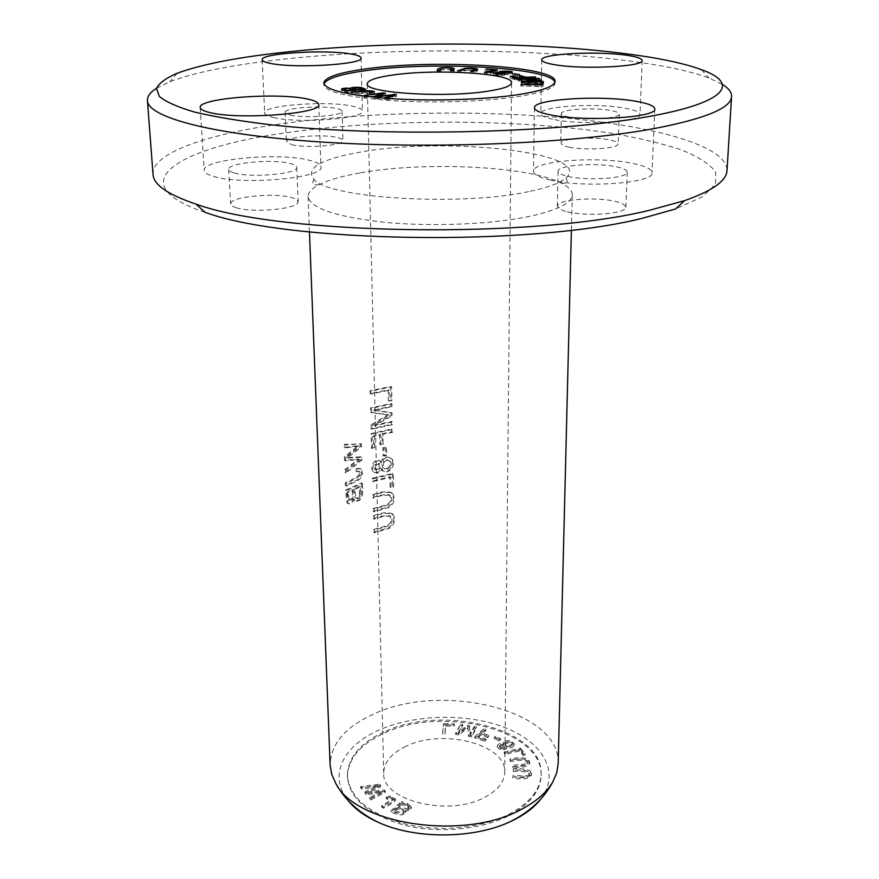 <?xml version="1.0" encoding="UTF-8"?>
<svg xmlns="http://www.w3.org/2000/svg" width="879" height="879" viewBox="0 0 879 879"><rect width="100%" height="100%" fill="white"/><g stroke="black" fill="none" stroke-linecap="round" stroke-linejoin="round"><path stroke-width="0.66" stroke-dasharray="4.39 3.3" d="M495.745 737.646L500.711 740.074L499.272 740.931L494.306 738.503L495.745 737.646L495.756 736.393L494.317 737.25L499.283 739.678L500.722 738.81L495.756 736.393M401.494 802.769L407.493 804.911L411.35 807.9C410.976 810.185 408.856 811.196 404.977 810.943L405.702 812.317C404.087 815.789 399.242 815.723 391.155 812.108L401.494 802.769L401.472 801.45L391.122 810.779C399.22 814.394 404.065 814.459 405.669 810.987L404.944 809.614C408.834 809.867 410.954 808.856 411.328 806.581L407.471 803.593L401.472 801.45M512.468 766.664L522.642 765.587C526.038 765.257 527.631 764.532 527.433 763.39C527.158 760.104 521.5 759.489 510.446 761.533L509.93 760.247C521.906 757.731 528.477 758.841 529.63 763.554C528.279 766.301 522.73 767.774 512.984 767.971L512.995 766.686C522.752 766.488 528.301 765.016 529.652 762.269C528.499 757.566 521.928 756.456 509.952 758.962L510.457 760.258C521.522 758.214 527.18 758.83 527.455 762.104C527.653 763.247 526.06 763.983 522.664 764.301L512.479 765.378M520.236 749.358L525.115 754.929L523.214 755.402L519.379 750.996L505.205 754.479L504.194 753.292L520.236 749.358L520.258 748.095L504.205 752.017L505.216 753.204L519.39 749.721L523.236 754.127L525.137 753.655L520.258 748.095M512.787 776.739L523.324 777.19C527.631 777.443 529.641 776.575 529.367 774.575C528.828 772.18 523.434 771.136 513.204 771.432L513.314 770.092C524.664 769.532 530.729 771.07 531.542 774.707C530.202 778.64 523.917 779.772 512.677 778.102L512.688 776.805C523.939 778.475 530.224 777.344 531.564 773.41C530.751 769.773 524.675 768.235 513.336 768.806L513.226 770.136C523.455 769.839 528.85 770.883 529.389 773.278C529.663 775.278 527.653 776.146 523.346 775.893L512.798 775.443M379.53 785.496L380.574 786.749L367.642 793.287L384.343 791.265L385.332 792.462L370.564 799.978L369.532 798.714L382.475 792.528L366.235 794.66L365.016 793.155L377.684 786.771L361.741 789.122L360.72 787.859L379.53 785.496L379.497 784.2L360.676 786.551L361.708 787.815L377.651 785.463L364.972 791.836L366.202 793.341L382.442 791.221L369.499 797.396L370.52 798.659L385.31 791.155L384.31 789.957L367.609 791.968L380.541 785.441L379.497 784.2M483.758 729.944L485.735 730.581L481.692 734.196L488.746 736.503L487.702 737.459L480.637 735.141L477.857 737.635L486.032 740.316L484.977 741.272L474.814 737.92L483.758 729.944L483.769 728.691L474.814 736.668L484.977 740.008L486.043 739.052L477.857 736.371L480.648 733.888L487.702 736.195L488.757 735.251L481.703 732.943L485.746 729.339L483.769 728.691M460.563 725.494L462.684 725.823L458.486 733.394L467.485 726.581L469.463 726.889L470.265 735.13L474.297 727.658L476.429 727.988L471.616 736.943L468.617 736.459L467.892 728.032L458.948 734.921L455.608 734.394L460.563 724.252L455.608 733.141L458.937 733.668L467.892 726.779L468.617 735.207L471.616 735.679L476.429 726.746L474.297 726.406L470.265 733.877L469.463 725.647L467.485 725.34L458.486 732.141L462.684 724.582L460.563 724.252M443.609 724.845L454.388 725.098L454.289 726.186L445.785 725.988L444.994 734.163L442.686 734.108L443.598 723.604L442.675 732.855L444.983 732.91L445.774 724.746L454.289 724.933L454.377 723.856L443.598 723.604M405.966 746.304C391.419 753.248 383.991 762.181 383.694 773.091C381.508 800.362 448.521 817.316 484.571 797.374C497.657 790.43 504.381 782.057 504.733 772.245C506.48 744.106 442.236 728.131 405.966 746.304M383.969 732.02C360.06 743.151 347.853 757.709 347.348 775.717C349.567 797.627 368.795 813.712 405.032 823.964C439.544 832.523 482.351 828.062 509.886 813.811C530.026 802.714 540.442 789.573 541.145 774.366C543.585 728.779 442.126 703.782 383.969 732.02M503.546 745.172L503.271 743.579C507.699 740.777 511.358 741.305 514.259 745.139C513.336 747.6 510.776 748.337 506.601 747.348L506.842 748.15C503.568 750.963 500.393 750.6 497.338 747.062C497.986 745.029 500.063 744.403 503.546 745.172L503.557 743.909C500.074 743.14 497.997 743.766 497.349 745.799C500.404 749.337 503.579 749.699 506.853 746.875L506.612 746.073C510.787 747.062 513.347 746.326 514.281 743.876C511.369 740.041 507.71 739.525 503.293 742.315L503.557 743.909M386.32 798.495L390.265 797.308L395.429 800.275C393.627 802.582 389.595 805.219 383.321 808.186L381.651 807.153L392.99 799.978C392.276 798.462 390.474 798.308 387.595 799.527L386.32 798.495L386.288 797.176L387.562 798.209C390.441 797 392.243 797.154 392.957 798.659L381.618 805.834L383.299 806.856C389.562 803.889 393.594 801.252 395.396 798.956L390.232 795.989L386.288 797.176M554.88 82.329L555.023 83.241C554.495 88.285 542.189 92.734 518.116 96.591C485.164 101.557 433.347 103.337 391.88 100.656C348.447 97.393 325.757 92.13 323.835 84.856L323.944 83.89M558.176 763.62C561.077 710.342 442.082 681.566 373.817 714.012C345.249 726.878 330.691 743.953 330.141 765.202M359.643 172.987C342.041 176.097 328.559 179.986 319.198 184.656C311.77 188.436 308.068 192.446 308.111 196.654C310.375 208.4 336.415 217.003 386.211 222.464C433.896 226.881 493.427 224.189 530.773 216.113C557.945 209.971 571.779 202.873 572.262 194.808C572.24 190.6 568.493 186.645 561.011 182.964C527.62 165.9 423.48 161.253 359.643 172.987M385.452 447.103L385.628 455.168L383.09 455.729L382.903 447.653L386.43 447.543L383.881 448.092L384.057 456.168L386.606 455.608L386.43 447.543M361.544 482.945L361.763 491.053C361.401 498.371 358.808 501.513 354.006 500.503L353.05 498.657C351.358 502.942 349.326 504.348 346.974 502.887L345.513 490.141L361.544 482.945L362.489 483.406L346.502 490.614L347.952 503.37C350.292 504.832 352.314 503.414 354.006 499.129L354.951 500.975C359.753 501.986 362.346 498.832 362.708 491.504L362.489 483.406M392.375 473.462L392.627 486.603L390.122 487.098L389.913 476.748L372.311 481.099L372.246 478.286L392.375 473.462L393.352 473.924L373.19 478.736L373.256 481.538L390.891 477.198L391.1 487.559L393.616 487.065L393.352 473.924M360.445 443.445L360.522 446.378L346.315 457.596L360.819 456.838L360.895 459.585L344.953 472.517L344.865 469.639L358.434 459.058L344.568 460.332L344.447 456.849L358.061 445.719L344.15 447.433L344.052 444.455L361.401 443.873L345.04 444.906L345.139 447.883L359.017 446.147L345.436 457.311L345.546 460.794L359.39 459.497L345.843 470.1L345.941 472.99L361.84 460.025L361.763 457.267L347.293 458.058L361.478 446.807L361.401 443.873M380.816 462.486L382.563 459.058C385.343 456.761 388.002 456.498 390.562 458.267C396.528 462.75 388.386 474.957 382.277 470.485L380.959 468.441C379.036 472.528 376.52 473.649 373.421 471.825C369.081 468.507 374.344 457.289 379.706 460.827L380.816 462.486L381.783 462.925L380.673 461.266C375.289 457.717 370.026 468.946 374.377 472.276C377.465 474.1 379.981 472.979 381.915 468.892L383.244 470.935C389.364 475.407 397.528 463.189 391.54 458.706C388.979 456.937 386.31 457.201 383.53 459.497L381.783 462.925M390.65 386.452L390.924 400.187L388.353 400.626L388.133 389.815L370.125 393.682L370.059 390.748L390.65 386.452L391.66 386.859L371.026 391.144L371.092 394.078L389.133 390.21L389.353 401.044L391.924 400.593L391.66 386.859M373.52 529.51L384.661 526.367C390.715 524.543 392.43 521.038 389.804 515.841C384.299 515.347 378.783 516.303 373.256 518.709L373.19 515.951C379.409 512.896 385.551 512.061 391.616 513.446C395.1 518.511 394.155 523.247 388.793 527.675L373.597 532.245L373.52 529.51L374.465 529.993L374.531 532.729L389.815 528.125C395.143 523.686 396.066 518.962 392.594 513.918C386.496 512.732 380.343 513.556 374.124 516.423L374.19 519.181C379.728 516.786 385.255 515.83 390.77 516.325C393.396 521.511 391.682 525.016 385.617 526.851L374.465 529.993M373.004 508.556L384.2 505.491C390.309 503.678 392.023 500.14 389.342 494.866C383.804 494.361 378.267 495.284 372.729 497.635L372.663 494.855C378.893 491.855 385.057 491.053 391.144 492.449C394.704 497.569 393.781 502.359 388.386 506.82L373.07 511.325L373.004 508.556L373.938 509.029L374.014 511.787L389.419 507.26C394.77 502.788 395.671 497.997 392.122 492.91C386.002 491.713 379.827 492.515 373.597 495.316L373.674 498.096C379.223 495.756 384.76 494.833 390.309 495.338C393.001 500.601 391.276 504.139 385.156 505.952L373.938 509.029M356.259 468.529L360.115 468.496C362.653 473.506 361.368 477.506 356.259 480.505L345.37 485.604L345.282 482.747C349.776 481.011 354.413 478.44 359.17 475.067L358.863 471.21L356.061 471.21L356.259 468.529L357.215 468.979L357.017 471.66L359.819 471.649L360.115 475.517C355.369 478.923 350.754 481.494 346.26 483.23L346.348 486.087L357.237 480.912C362.324 477.945 363.609 473.957 361.06 468.946L357.215 468.979M391.496 429.04L391.551 431.886L381.969 433.797L382.189 443.906L379.805 444.455L379.574 434.336L373.454 435.852L373.74 447.565L371.487 448.18L371.125 433.6L391.496 429.04L392.484 429.468L372.081 434.017L372.443 448.609L374.707 447.993L374.421 436.27L380.541 434.764L380.772 444.884L383.167 444.334L382.936 434.215L392.539 432.314L392.484 429.468M390.99 403.538L391.045 406.318L373.432 409.999L391.166 412.625L391.221 415.218L374.08 425.205L391.342 421.513L391.397 424.282L371.004 428.809L370.905 424.931L388.078 414.635L370.597 412.317L370.488 407.933L390.99 403.538L391.99 403.944L371.443 408.339L371.553 412.723L389.078 415.053L371.872 425.348L371.96 429.227L392.397 424.7L392.342 421.942L375.047 425.623L392.221 415.635L392.166 413.042L374.399 410.405L392.045 406.735L391.99 403.944M509.864 815.141C530.037 804.032 540.453 790.88 541.112 775.663C543.574 730.031 442.137 704.98 384.002 733.273C360.082 744.403 347.875 758.984 347.392 777.025C349.611 798.945 368.828 815.042 405.043 825.315C439.599 833.841 482.296 829.457 509.864 815.141M540.475 799.44C560.703 773.465 543.76 743.085 506.26 728.12C468.782 713.034 415.558 713.836 379.08 730.064C343.228 745.579 327.746 775.827 348.326 800.78M156.517 88.285L169.845 81.747C193.776 72.737 228.628 65.573 274.391 60.244C417.107 43.126 632.935 49.828 708.913 77.978L722.505 84.45M213.542 176.415C242.022 185.59 324.955 177.943 320.967 166.922C320.758 164.417 317.066 162.241 309.891 160.396C280.236 152.067 201.72 159.132 204.181 170.416C204.346 172.647 207.466 174.646 213.542 176.415M554.814 119.676C583.151 125.477 642.099 121.752 640 114.501C639.802 112.018 634.616 109.875 624.464 108.095C595.533 102.722 539.53 106.26 540.838 113.578C540.937 115.863 545.606 117.896 554.814 119.676M273.457 117.533C298.124 123.785 365.4 118.687 362.412 111.007C362.247 109.15 358.907 107.546 352.391 106.183C326.944 100.415 262.755 105.205 264.7 113.017C264.821 114.699 267.743 116.215 273.457 117.533M550.067 179.953C583.832 188.337 654.525 183.129 652.02 172.789C651.789 169.186 645.516 166.098 633.21 163.527C598.544 155.88 532.037 160.791 533.476 171.251C533.575 174.481 539.113 177.393 550.067 179.953M153.023 174.416C151.649 153.418 205.093 134.926 277.303 124.4C362.686 112.051 471.671 109.71 563.527 117.863C654.558 126.104 727.065 145.749 727.021 170.416M234.319 172.965C251.119 178.206 298.871 173.811 296.739 167.373C296.597 165.933 294.52 164.681 290.509 163.626C273.314 158.67 227.046 162.868 228.672 169.394C228.804 170.735 230.694 171.921 234.319 172.965M569.768 117.193C586.392 120.511 620.332 118.368 619.255 114.138C619.113 112.71 616.157 111.479 610.378 110.435C593.545 107.26 560.604 109.337 561.417 113.6C561.527 114.951 564.307 116.149 569.768 117.193M290.389 115.105C304.903 118.687 343.7 115.742 342.107 111.259C341.986 110.194 340.085 109.271 336.426 108.48C321.648 105.062 283.884 107.897 285.148 112.424L290.389 115.105M568.01 176.404C587.853 181.195 628.474 178.206 627.188 172.163C627.024 170.108 623.464 168.339 616.487 166.834C596.336 162.296 557.143 165.186 558.066 171.262C558.187 173.196 561.494 174.91 568.01 176.404M205.049 212.3C119.05 183.667 177.206 148.342 282.181 133.355C382.288 118.489 515.786 118.39 612.125 133.355C638.714 137.959 661.645 143.409 680.928 149.727C697.816 156.473 709.375 163.835 715.638 171.812L715.649 184.227L702.409 196.83L675.468 208.993M236.275 207.774C253.24 213.333 300.157 208.784 297.827 201.73C297.871 200.181 295.915 198.808 291.96 197.632C274.589 192.369 229.188 196.731 230.968 203.873C230.913 205.323 232.682 206.631 236.275 207.774M569.054 147.167C585.568 150.683 619.387 148.518 617.871 143.859C617.871 142.321 615.047 140.97 609.4 139.816C592.677 136.443 559.857 138.552 561.11 143.233C561.055 144.694 563.714 146.013 569.054 147.167M291.641 144.694C306.266 148.496 344.513 145.453 342.689 140.541C342.733 139.376 340.953 138.366 337.327 137.487C322.439 133.85 285.246 136.794 286.697 141.761L291.641 144.694M567.175 211.762C586.853 216.816 627.276 213.795 625.474 207.169C625.485 204.961 622.09 203.016 615.278 201.357C595.292 196.555 556.286 199.489 557.715 206.147C557.649 208.224 560.802 210.103 567.175 211.762M528.675 191.633C460.926 206.499 329.164 198.39 314.045 179.547C304.859 168.274 320.527 159.088 361.027 152.001C446.06 136.432 594.6 152.616 566.131 177.778C560.297 183.03 547.804 187.645 528.675 191.633M360.522 446.378L361.478 446.807M344.052 444.455L345.04 444.906M344.15 447.433L345.139 447.883M358.061 445.719L359.017 446.147M344.447 456.849L345.436 457.311M344.568 460.332L345.546 460.794M358.434 459.058L359.39 459.497M344.865 469.639L345.843 470.1M344.953 472.517L345.941 472.99M360.895 459.585L361.84 460.025M360.819 456.838L361.763 457.267M346.315 457.596L347.293 458.058M392.627 486.603L393.616 487.065M372.246 478.286L373.19 478.736M372.311 481.099L373.256 481.538M389.913 476.748L390.891 477.198M390.122 487.098L391.1 487.559M393.968 95.371L393.979 96.053L396.396 96.327L387.254 99.964L384.815 99.69L393.309 96.624L377.113 98.789L374.256 98.459L382.354 95.361L364.313 97.294L383.134 94.811L385.387 95.064L377.443 98.25L393.979 96.053M396.363 94.416L396.396 96.327M387.221 98.041L387.254 99.964M384.782 97.756L384.815 99.69M393.287 95.635L393.309 96.624M377.069 96.866L377.113 98.789M374.223 96.536L374.256 98.459M382.332 94.372L382.354 95.361M366.62 95.657L366.664 97.569M364.258 95.393L364.313 97.294M383.123 94.064L383.134 94.811M385.354 93.174L385.387 95.064M377.41 96.822L377.443 98.25M543.464 82.648L542.793 86.614L521.137 85.944L540.354 86.131L540.783 84.747M542.826 84.769L542.793 86.614M520.983 84.549L520.961 86.395M521.148 84.549L521.137 85.944M540.376 84.736L540.354 86.131M375.575 464.98L379.959 463.837L380.08 468.826L375.652 469.88L375.575 464.98L374.63 464.541L374.707 469.441L379.124 468.386L379.003 463.398L374.63 464.541M384.013 462.244C386.046 460.124 388.1 459.739 390.188 461.09L391.331 463.464L390.518 466.76L388.122 468.749L384.892 468.881L382.958 466.079L384.013 462.244L383.046 461.805L382.497 462.695L381.958 465.156L382.596 467.331L384.332 468.573L386.672 468.463L388.87 467.145L390.177 464.936L390.276 462.563L389.21 460.651C387.134 459.299 385.079 459.684 383.046 461.805M380.959 468.441L381.915 468.892M390.924 400.187L391.924 400.593M370.059 390.748L371.026 391.144M370.125 393.682L371.092 394.078M388.133 389.815L389.133 390.21M388.353 400.626L389.353 401.044M355.215 90.097L355.259 91.471L362.423 90.955L358.632 89.68L352.798 90.229M362.379 89.581L362.423 90.955M359.72 88.021L359.775 89.889M346.425 90.724L346.469 92.097L352.798 91.647C349.315 90.218 346.436 89.977 344.172 90.933L346.469 92.097M352.754 90.273L352.798 91.647M352.776 89.372C357.522 88.911 360.928 89.12 362.994 89.988L365.873 91.207L344.975 92.713L341.502 90.944L343.535 90.218M365.829 89.339L365.873 91.207M344.92 90.834L344.975 92.713M350.534 88.856L350.567 90.185L352.05 89.482M344.15 90.141L350.567 90.185M352.809 90.262L355.259 91.471M514.951 74.221L514.94 75.352L519.676 76.308L512.864 75.583L514.94 75.352M519.698 74.528L519.676 76.308M517.621 74.759L517.599 76.539M512.886 73.803L512.864 75.583M373.597 532.245L374.531 532.729M373.19 515.951L374.124 516.423M373.256 518.709L374.19 519.181M373.07 511.325L374.014 511.787M372.663 494.855L373.597 495.316M372.729 497.635L373.674 498.096M542.695 81.461L543.211 83.274L521.983 83.879L521.192 83.219L538.124 81.78L518.214 80.758L539.201 80.165L522.148 81.077L541.442 81.912L524.631 83.362L542.662 82.857M543.244 81.45L543.211 83.274M522.005 82.044L521.983 83.879M521.214 81.395L521.192 83.219M538.146 80.374L538.124 81.78M518.929 79.517L518.907 81.329M518.236 78.945L518.214 80.758M539.223 78.78L539.201 80.165M539.761 78.769L539.728 80.571M522.159 79.593L522.148 81.077M540.97 80.132L540.948 81.516M541.475 80.088L541.442 81.912M524.642 81.978L524.631 83.362M356.061 471.21L357.017 471.66M359.17 475.067L360.115 475.517M345.282 482.747L346.26 483.23M345.37 485.604L346.348 486.087M391.551 431.886L392.539 432.314M371.125 433.6L372.081 434.017M371.487 448.18L372.443 448.609M373.74 447.565L374.707 447.993M373.454 435.852L374.421 436.27M379.574 434.336L380.541 434.764M379.805 444.455L380.772 444.884M382.189 443.906L383.167 444.334M381.969 433.797L382.936 434.215M391.045 406.318L392.045 406.735M370.488 407.933L371.443 408.339M370.597 412.317L371.553 412.723M388.078 414.635L389.078 415.053M370.905 424.931L371.872 425.348M371.004 428.809L371.96 429.227M391.397 424.282L392.397 424.7M391.342 421.513L392.342 421.942M374.08 425.205L375.047 425.623M391.221 415.218L392.221 415.635M391.166 412.625L392.166 413.042M373.432 409.999L374.399 410.405M347.359 492.042L348.216 500.228C351.853 499.448 353.116 495.954 352.018 489.746L347.359 492.042L348.326 492.515L352.973 490.218C354.072 496.426 352.809 499.931 349.183 500.711L348.326 492.515M352.018 489.746L352.973 490.218M353.896 488.9L354.962 497.778C356.522 498.712 357.973 497.975 359.302 495.569L359.599 486.526L353.896 488.9L354.852 489.361L360.544 486.988L360.247 496.031C358.918 498.437 357.467 499.173 355.907 498.25L354.852 489.361M359.599 486.526L360.544 486.988M359.72 493.767L360.665 494.229M345.513 490.141L346.502 490.614M353.05 498.657L354.006 499.129M534.355 77.022L534.333 78.341L535.564 78.725L516.402 80.132L510.27 78.154L512.523 77.989L517.456 79.571L523.401 79.143L519.104 77.77L521.346 77.605L525.664 78.978L534.333 78.341M535.597 76.934L535.564 78.725M516.423 78.319L516.402 80.132M510.292 76.352L510.27 78.154M512.534 77.077L512.523 77.989M517.478 78.242L517.456 79.571M523.423 77.813L523.401 79.143M519.126 75.979L519.104 77.77M521.357 76.693L521.346 77.605M525.675 77.649L525.664 78.978M370.96 92.416L371.004 94.306L369.202 94.009L371.63 93.427L369.51 92.954L350.82 94.383C363.532 92.405 371.41 92.086 374.443 93.427L371.004 94.306M369.158 92.119L369.202 94.009M369.466 91.064L369.51 92.954M352.413 92.866L352.468 94.756M350.776 92.493L350.82 94.383M385.628 455.168L386.606 455.608M382.903 447.653L383.881 448.092M383.09 455.729L384.057 456.168M486.406 69.43L486.406 70.749L497.459 71.704L486.856 74.385L484.505 74.177L493.866 71.814L486.406 70.749M497.47 69.957L497.459 71.704M486.867 72.616L486.856 74.385M484.505 72.419L484.505 74.177M493.877 70.858L493.866 71.814M485.164 69.32L485.164 71.067M451.542 70.419C451.861 69.331 439.775 69.364 440.829 70.595L439.95 72.364L437.226 72.353L438.116 70.595M439.929 70.606L439.95 72.364M437.204 70.595L437.226 72.353M453.399 70.661L453.41 72.419L450.674 72.408L451.487 70.661M440.445 69.606L451.542 69.474M453.751 69.891L454.256 70.43L453.41 72.419M450.674 70.65L450.674 72.408M505.864 74.462L509.963 73.814L505.513 73.177L501.426 73.825L505.864 74.462L505.875 73.023M499.36 75.396L502.557 74.902L495.822 74.869L499.36 75.396L499.371 73.979M504.194 73.605L504.821 75.056C500.942 76.023 497.129 75.935 493.383 74.814L499.909 74.111L499.118 73.693C498.997 72.496 512.413 72.638 512.391 73.891L504.183 74.704M499.92 72.627L499.909 74.111M473.1 71.463L473.1 73.221L470.496 73.1L474.979 70.858C471.54 69.935 467.892 69.968 464.046 70.946L460.255 72.638L457.662 72.528C459.717 70.331 465.496 69.529 474.979 70.1M460.255 70.891L460.255 72.638M457.662 70.77L457.662 72.528M475.858 70.21L477.682 70.836L473.1 73.221M470.496 71.342L470.496 73.1M454.388 725.098L454.377 723.856M442.686 734.108L442.675 732.855M444.994 734.163L444.983 732.91M445.785 725.988L445.774 724.746M454.289 726.186L454.289 724.933M462.684 725.823L462.684 724.582M455.608 734.394L455.608 733.141M458.948 734.921L458.937 733.668M467.892 728.032L467.892 726.779M468.617 736.459L468.617 735.207M471.616 736.943L471.616 735.679M476.429 727.988L476.429 726.746M474.297 727.658L474.297 726.406M470.265 735.13L470.265 733.877M469.463 726.889L469.463 725.647M467.485 726.581L467.485 725.34M458.486 733.394L458.486 732.141M485.735 730.581L485.746 729.339M474.814 737.92L474.814 736.668M484.977 741.272L484.977 740.008M486.032 740.316L486.043 739.052M477.857 737.635L477.857 736.371M480.637 735.141L480.648 733.888M487.702 737.459L487.702 736.195M488.746 736.503L488.757 735.251M481.692 734.196L481.703 732.943M380.574 786.749L380.541 785.441M360.72 787.859L360.676 786.551M361.741 789.122L361.708 787.815M377.684 786.771L377.651 785.463M365.016 793.155L364.972 791.836M366.235 794.66L366.202 793.341M382.475 792.528L382.442 791.221M369.532 798.714L369.499 797.396M370.564 799.978L370.52 798.659M385.332 792.462L385.31 791.155M384.343 791.265L384.31 789.957M367.642 793.287L367.609 791.968M512.677 778.102L512.688 776.805M513.314 770.092L513.336 768.806M513.204 771.432L513.226 770.136M525.115 754.929L525.137 753.655M504.194 753.292L504.205 752.017M505.205 754.479L505.216 753.204M519.379 750.996L519.39 749.721M523.214 755.402L523.236 754.127M512.984 767.971L512.995 766.686M509.93 760.247L509.952 758.962M510.446 761.533L510.457 760.258M505.029 743.227C507.601 741.019 510.029 741.151 512.292 743.634L512.27 743.832C509.589 746.073 507.161 745.941 504.996 743.458L504.986 744.722C507.15 747.216 509.578 747.337 512.259 745.095L512.281 744.898C510.007 742.414 507.59 742.283 505.007 744.491M499.382 745.875C501.568 744.106 503.469 744.227 505.084 746.249L505.062 746.414C502.942 748.161 501.041 748.04 499.36 746.051L499.349 747.315C501.03 749.315 502.931 749.435 505.051 747.677L505.073 747.524C503.458 745.491 501.557 745.37 499.371 747.139M506.601 747.348L506.612 746.073M387.595 799.527L387.562 798.209M392.99 799.978L392.957 798.659M381.651 807.153L381.618 805.834M383.321 808.186L383.299 806.856M398.824 807.812C404.779 810.372 408.109 810.394 408.834 807.889L407.658 806.57L402.362 804.604L398.824 807.812L398.802 806.482L402.34 803.285L407.636 805.241L408.812 806.57C408.087 809.065 404.758 809.043 398.802 806.482M402.362 804.604L402.34 803.285M407.658 806.57L407.636 805.241M394.473 811.756C400.363 814.152 403.406 814.218 403.604 811.932C403.725 811.207 401.725 810.196 397.605 808.911L394.473 811.756L394.451 810.427L397.583 807.592C401.703 808.867 403.692 809.878 403.571 810.603C403.384 812.888 400.341 812.822 394.451 810.427M397.605 808.911L397.583 807.592M391.155 812.108L391.122 810.779M404.977 810.943L404.944 809.614M500.711 740.074L500.722 738.81M494.306 738.503L494.317 737.25M499.272 740.931L499.283 739.678M379.124 468.386L380.08 468.826M389.232 466.738L390.21 467.178M382.563 459.058L383.53 459.497M358.588 87.823L358.632 89.68M384.661 526.367L385.617 526.851M384.2 505.491L385.156 505.952M360.115 468.496L361.06 468.946M359.302 495.569L360.247 496.031M361.763 491.053L362.708 491.504M374.278 91.724L374.322 93.603M440.818 68.859L440.829 70.595M505.524 71.419L505.513 73.177M498.986 72.605L498.975 74.374M507.633 73.023L507.622 74.803M464.035 69.199L464.046 70.946M523.324 777.19L523.346 775.893M522.642 765.587L522.664 764.301M512.259 745.095L512.27 743.832M505.051 747.677L505.062 746.414M503.271 743.579L503.293 742.315M390.265 797.308L390.232 795.989M408.592 807.252L408.57 805.922M407.493 804.911L407.471 803.593M308.111 196.654L309.474 231.946M572.262 194.808L571.383 230.133M504.733 772.245L511.556 82.758M383.694 773.091L367.235 83.769M555.023 83.241L555.056 81.406M323.791 84.856L323.725 83.022M541.112 775.663L541.145 774.366M347.359 777.014L347.315 775.728M177.305 73.232L169.845 81.747M701.398 69.65L708.913 77.978M200.192 107.524L204.181 170.405M318.758 104.48L320.967 166.933M541.739 59.871L540.838 113.578M642.175 60.519L640 114.501M262.129 59.761L264.7 113.006M361.071 57.981L362.412 111.018M534.443 107.798L533.476 171.24M654.811 108.93L652.02 172.789M228.661 169.394L230.639 203.884M296.761 167.373L298.179 201.73M561.417 113.6L560.78 143.233M619.255 114.138L618.201 143.859M285.126 112.424L286.4 141.761M342.118 111.259L342.986 140.53M558.066 171.262L557.319 206.147M627.188 172.163L625.87 207.169M319.198 184.656C308.452 185.755 314.55 181.426 312.902 181.656L313.924 179.547M566.208 177.789L567.241 181.316C565.9 181.118 570.779 184.348 561.011 182.964M379.827 463.782L378.871 463.343M389.705 460.838L388.738 460.398M380.673 461.266L379.706 460.827M374.377 472.276L373.421 471.825M384.53 468.584L383.563 468.144M383.244 470.935L382.277 470.485M391.54 458.706L390.562 458.267M375.827 469.968L374.872 469.529M341.502 90.944L341.437 89.076M350.556 90.13L350.501 88.263M392.594 513.918L391.616 513.446M390.77 516.325L389.804 515.841M392.122 492.91L391.144 492.449M390.309 495.338L389.342 494.866M359.819 471.649L358.863 471.21M361.28 469.122L360.324 468.683M347.952 503.37L346.974 502.887M355.907 498.25L354.962 497.789M355.017 501.03L354.061 500.558M349.183 500.711L348.216 500.228M371.63 93.427L371.608 92.339M374.443 93.427L374.399 91.548M454.256 70.43L454.245 68.694M509.963 73.814L509.963 72.858M502.557 74.902L502.568 73.858M504.821 75.056L504.832 73.287M493.383 74.814L493.383 73.045M495.822 74.869L495.822 73.759M499.118 73.693L499.129 71.924M512.391 73.891L512.413 72.122M501.426 73.825L501.437 72.759M477.682 70.836L477.682 69.1M531.564 773.41L531.542 774.707M529.389 773.278L529.367 774.575M529.652 762.269L529.63 763.554M527.455 762.104L527.433 763.39M512.292 743.634L512.281 744.898M505.084 746.249L505.073 747.524M503.151 742.876L503.14 744.139M497.349 745.799L497.338 747.062M506.853 746.875L506.842 748.15M499.36 746.051L499.349 747.315M514.281 743.876L514.259 745.139M504.996 743.458L504.986 744.722M393.001 798.901L393.023 800.22M395.396 798.956L395.429 800.275M405.669 810.987L405.702 812.317M403.571 810.603L403.604 811.932M411.328 806.581L411.35 807.9M408.812 806.57L408.834 807.889"/><path stroke-width="1.32" d="M460.255 70.891L464.035 69.199C467.892 68.232 471.54 68.199 474.979 69.111L470.496 71.342L473.1 71.463L477.682 69.1C476.077 68.265 471.99 67.969 465.43 68.21L457.662 70.77L460.255 70.891M504.205 72.935L512.413 72.122C512.435 70.88 499.008 70.749 499.129 71.924L499.92 72.353L493.383 73.045C497.14 74.155 500.953 74.243 504.832 73.287L504.205 72.935L504.194 73.605M542.826 84.769L543.464 82.648L540.904 82.626L540.387 84.285L520.983 84.549L542.826 84.769M396.363 94.416L377.399 96.338L385.354 93.174L383.101 92.91L364.258 95.393L382.321 93.471L374.223 96.536L377.069 96.866L393.276 94.712L384.782 97.756L387.221 98.041L396.363 94.416M487.614 91.24C444.345 98.14 363.873 92.822 367.235 83.769C367.84 80.165 376.827 77.176 394.199 74.825C437.357 68.672 513.237 73.462 511.556 82.758C511.237 86.01 503.26 88.834 487.614 91.24M323.944 83.89C326.845 78.33 341.667 73.792 368.4 70.287C435.797 61.069 551.792 67.76 554.88 82.329M365.829 89.339L362.939 88.131C361.544 86.867 350.864 87.109 350.501 88.263L350.512 88.329C345.744 87.955 342.722 88.197 341.437 89.076L344.92 90.834L365.829 89.339M519.698 74.528L512.886 73.803L519.698 74.528M543.244 81.45L524.653 81.538L541.475 80.088L522.17 79.264L539.223 78.352L518.236 78.945L538.157 79.956L521.214 81.395L522.005 82.044L543.244 81.45M535.597 76.934L525.686 77.176L521.368 75.814L519.126 75.979L523.423 77.341L517.478 77.77L512.545 76.198L510.292 76.352L516.423 78.319L535.597 76.934M370.96 92.416L374.399 91.548C371.367 90.207 363.488 90.526 350.776 92.493L369.466 91.064L371.597 91.537L369.158 92.119L370.96 92.416M497.47 69.957L486.417 69.012L493.877 70.067L484.505 72.419L486.867 72.616L497.47 69.957M439.929 70.606L440.818 68.859C439.764 67.639 451.85 67.606 451.542 68.683L450.674 70.65L453.399 70.661L454.245 68.694C453.289 67.65 449.037 67.342 441.478 67.749C438.379 68.298 436.962 69.243 437.204 70.595L439.929 70.606M309.474 231.946L330.141 765.202L331.746 774.509L335.888 783.639C356.413 825.04 465.441 841.082 521.961 809.021C536.443 801.351 546.672 792.386 552.682 782.123L556.693 772.938L558.176 763.62L571.383 230.133M368.367 68.54C437.423 59.113 556.781 66.43 555.056 81.406C554.583 86.406 542.277 90.834 518.138 94.668C485.131 99.613 433.369 101.371 391.836 98.712C348.381 95.47 325.691 90.24 323.758 83.022C324.911 77.099 339.777 72.276 368.367 68.54M635.638 101.239C600.379 94.932 533.059 99.096 534.443 107.798C534.641 110.49 540.266 112.908 551.32 115.028C585.7 121.961 657.36 117.555 654.811 108.93C654.47 105.941 648.087 103.37 635.638 101.239M350.963 53.993C325.208 49.246 260.272 53.3 262.162 59.761C262.316 61.167 265.249 62.409 270.963 63.497C295.937 68.65 364.027 64.321 361.06 57.981C360.851 56.432 357.478 55.102 350.963 53.993M626.397 55.223C597.028 50.828 540.475 53.817 541.739 59.871C541.925 61.761 546.65 63.442 555.924 64.914C584.689 69.672 644.285 66.529 642.175 60.519C641.89 58.453 636.627 56.695 626.397 55.223M307.562 99.052C277.511 92.163 197.863 98.14 200.236 107.513C200.423 109.381 203.554 111.051 209.631 112.512C238.495 120.104 322.692 113.622 318.736 104.48C318.473 102.371 314.748 100.569 307.562 99.052M278.61 52.883C417.47 36.709 628.375 43.016 701.046 69.518C740.448 83.329 727.241 102.843 646.131 116.995C554.33 133.322 379.937 137.3 269.82 124.664C239.78 121.038 214.652 116.83 194.424 112.04C177.426 107.018 165.724 101.799 159.319 96.393L156.506 88.35C159.11 83.065 166.087 78 177.448 73.177C200.61 64.705 234.33 57.948 278.61 52.883M348.326 800.78C355.369 809.449 365.697 816.789 379.31 822.799C415.899 839.302 473.451 838.896 509.809 821.887L515.764 818.986C526.433 813.339 534.674 806.823 540.475 799.44M722.505 84.45C728.713 88.307 731.724 92.328 731.57 96.525C731.185 108.084 705.112 118.819 653.328 128.741C574.811 143.2 435.654 149.287 324.461 142.211C212.993 135.168 147.76 117.346 147.441 100.613C147.222 96.371 150.254 92.262 156.517 88.285M731.57 96.525L727.021 170.416C726.614 180.777 712.451 190.853 684.521 200.654L649.79 210.202C533.026 239.22 279.566 235.012 195.94 204.071C167.878 194.655 153.572 184.777 153.023 174.416L147.441 100.613M675.468 208.993L641.901 218.399C528.697 246.768 286.796 242.659 205.049 212.3M393.946 94.141L393.968 95.371M393.276 94.712L393.287 95.635M382.321 93.471L382.332 94.372M383.101 92.91L383.123 94.064M540.783 84.747L542.914 84.483M540.904 82.626L540.871 84.461M355.204 89.603L352.743 88.361L358.588 87.823L362.368 89.087L355.215 90.097M346.414 90.229L344.128 89.065C346.392 88.12 349.26 88.361 352.743 89.779L346.425 90.724M343.535 90.218L344.15 90.141M352.05 89.482L352.776 89.372M352.743 88.361L352.809 90.262M514.962 73.572L514.951 74.221M512.545 76.198L512.534 77.077M521.368 75.814L521.357 76.693M493.877 70.067L493.877 70.858M438.116 70.595L440.445 69.606M451.542 69.474L453.751 69.891M451.487 70.661L451.542 68.683M505.524 71.419L509.974 72.056L505.875 72.704L501.437 72.056L505.524 71.419M498.986 72.605L502.568 73.133L495.833 73.1L498.986 72.605M474.979 70.1L475.858 70.21M362.939 88.131L362.983 89.537M379.31 822.799C359.863 813.635 345.381 800.582 335.888 783.639M509.809 821.887L516.423 818.382C532.542 809.196 544.639 797.11 552.682 782.123M675.522 209.026L684.521 200.654M205.049 212.311L195.94 204.071M344.161 90.504L344.128 89.065M371.608 92.339L371.597 91.537M509.963 72.858L509.974 72.056M502.568 73.858L502.568 73.133M495.822 73.759L495.833 73.1M501.437 72.759L501.437 72.056M474.979 70.606L474.979 69.111"/></g></svg>
